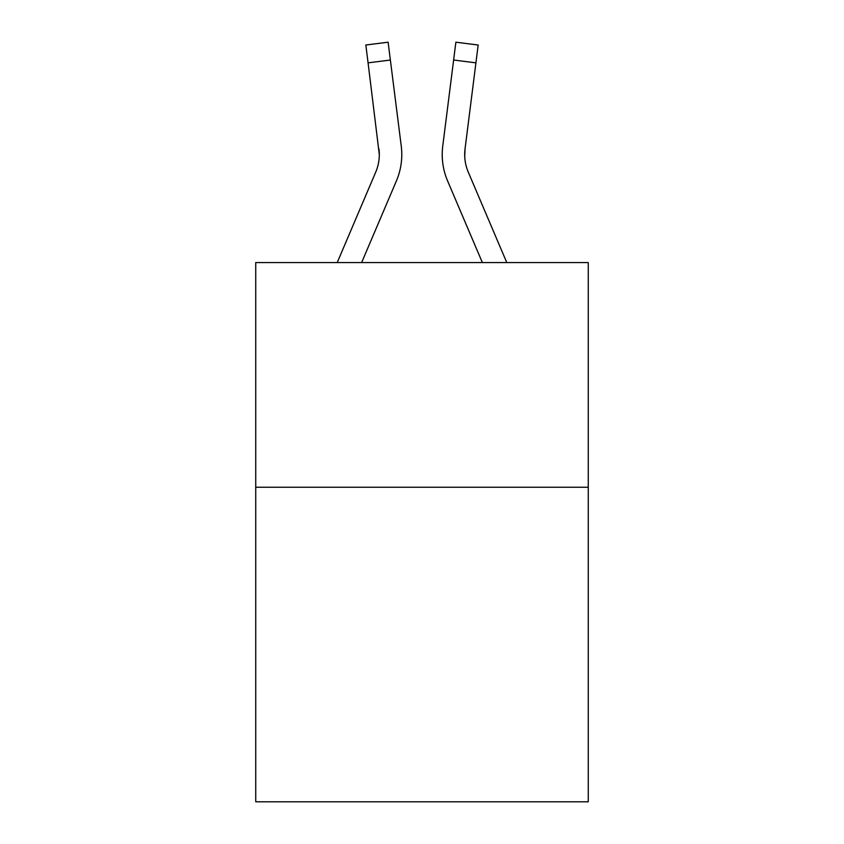 <?xml version="1.0" encoding="UTF-8"?>
<svg xmlns="http://www.w3.org/2000/svg" width="844" height="844" viewBox="0 0 844 844"><rect width="100%" height="100%" fill="white"/><g stroke="black" fill="none" stroke-linecap="round" stroke-linejoin="round"><path stroke-width="1.27" d="M588.268 487.252L588.268 801.8L255.732 801.8L255.732 262.568L588.268 262.568L588.268 487.252L255.732 487.252M361.633 262.568L396.395 180.943A67.404 67.404 0 0 0 401.248 146.086L390.371 60.029L368.079 62.846L365.832 45.017L388.124 42.2L390.371 60.029M400.911 143.396L401.248 146.086M482.367 262.568L447.605 180.943A67.404 67.404 0 0 1 442.752 146.086L455.876 42.2L478.168 45.017L475.921 62.846L453.629 60.029M506.78 262.568L468.283 172.144A44.932 44.932 0 0 1 465.044 148.903L464.738 156.731L465.044 148.903L464.738 156.731L465.044 148.903L464.738 156.731L465.044 148.903L464.738 156.731L465.044 148.903L464.738 156.731L465.044 148.903L464.738 156.731L465.044 148.903L464.738 156.731L465.044 148.903L464.738 156.731L465.044 148.903L464.738 156.731L465.044 148.903L464.738 156.731L465.044 148.903L464.738 156.731L465.044 148.903L464.738 156.731L465.044 148.903L464.738 156.731L465.044 148.903L464.738 156.731L465.044 148.903L464.738 156.731L465.044 148.903L464.738 156.731L465.044 148.903L464.738 156.731L465.044 148.903L464.738 156.731L465.044 148.903L475.921 62.846M401.702 157.828L401.776 155.064M468.283 172.144A44.932 44.932 0 0 1 464.685 154.621L464.685 154.621A44.932 44.932 0 0 0 468.283 172.144A44.932 44.932 0 0 1 464.685 154.621A44.932 44.932 0 0 0 468.283 172.144A44.932 44.932 0 0 1 464.685 154.621A44.932 44.932 0 0 0 468.283 172.144A44.932 44.932 0 0 1 464.685 154.621A44.932 44.932 0 0 0 468.283 172.144A44.932 44.932 0 0 1 464.685 154.621A44.932 44.932 0 0 0 468.283 172.144A44.932 44.932 0 0 1 464.685 154.621A44.932 44.932 0 0 0 468.283 172.144A44.932 44.932 0 0 1 464.685 154.621A44.932 44.932 0 0 0 468.283 172.144A44.932 44.932 0 0 1 464.685 154.621A44.932 44.932 0 0 0 468.283 172.144A44.932 44.932 0 0 1 464.685 154.621A44.932 44.932 0 0 0 468.283 172.144A44.932 44.932 0 0 1 464.685 154.621A44.932 44.932 0 0 0 468.283 172.144A44.932 44.932 0 0 1 464.685 154.621A44.932 44.932 0 0 0 468.283 172.144A44.932 44.932 0 0 1 464.685 154.621A44.932 44.932 0 0 0 468.283 172.144A44.932 44.932 0 0 1 464.685 154.621A44.932 44.932 0 0 0 468.283 172.144A44.932 44.932 0 0 1 464.685 154.621A44.932 44.932 0 0 0 468.283 172.144A44.932 44.932 0 0 1 464.685 154.621A44.932 44.932 0 0 0 468.283 172.144A44.932 44.932 0 0 1 464.685 154.621A44.932 44.932 0 0 0 468.283 172.144A44.932 44.932 0 0 1 464.685 154.621A44.932 44.932 0 0 0 468.283 172.144A44.932 44.932 0 0 1 464.685 154.621M337.22 262.568L375.717 172.144A44.932 44.932 0 0 0 379.315 154.631L368.079 62.846M375.717 172.144A44.932 44.932 0 0 0 378.956 148.903L379.315 154.621A44.932 44.932 0 0 1 375.717 172.144A44.932 44.932 0 0 0 378.956 148.903A44.932 44.932 0 0 1 375.717 172.144M442.298 157.828L442.224 154.505M442.752 146.086L443.089 143.396M365.832 45.017L388.124 42.2M455.876 42.2L478.168 45.017"/></g></svg>
